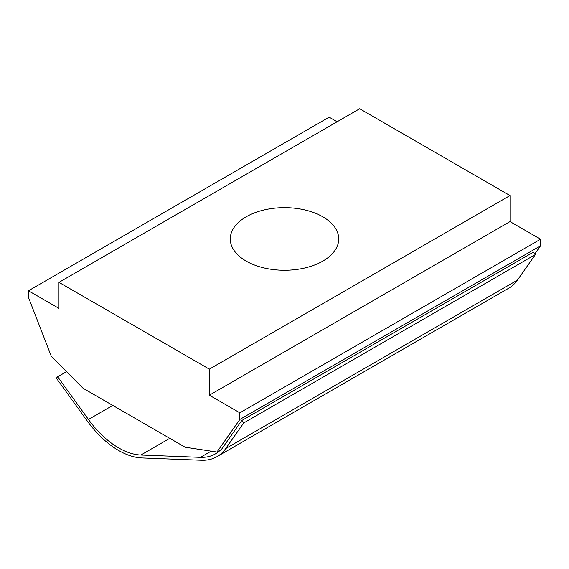 <?xml version="1.0" encoding="UTF-8"?>
<svg xmlns="http://www.w3.org/2000/svg" width="569" height="569" viewBox="0 0 569 569"><rect width="100%" height="100%" fill="white"/><g stroke="black" fill="none" stroke-linecap="round" stroke-linejoin="round"><path stroke-width="0.85" d="M217.002 456.637L508.679 288.241A77.612 44.809 -120 0 0 517.399 280.154L535.401 254.542L243.724 422.945L225.722 448.55A77.612 44.809 60 0 1 217.002 456.637A77.612 44.809 60 0 1 215.274 457.554A77.612 44.809 60 0 1 201.39 460.25L141.823 457.931A77.612 44.809 60 0 1 113.85 447.476A77.612 44.809 60 0 1 87.157 420.847L56.367 378.179L57.661 376.792L88.451 419.46A74.418 42.967 -120 0 0 114.049 444.994A74.418 42.967 -120 0 0 140.87 455.022L200.437 457.341A74.418 42.967 -120 0 0 213.752 454.752A74.418 42.967 -120 0 0 215.409 453.877A74.418 42.967 -120 0 0 220.552 449.944M322.836 216.825A54.219 31.302 180 0 1 338.719 238.959A54.219 31.302 180 0 1 305.247 267.878A54.219 31.302 180 0 1 246.164 261.093A54.219 31.302 180 0 1 230.281 238.959A54.219 31.302 180 0 1 263.753 210.039A54.219 31.302 180 0 1 322.836 216.825M216.938 452.028L185.167 447.227L83.138 388.321L51.366 356.436L28.45 297.381L28.45 290.773L58.977 308.398L58.977 282.359L209.328 369.16L209.328 395.199L239.855 412.824L239.855 419.431L216.938 452.028L221.448 449.425L241.768 420.512L243.724 422.945M534.874 253.895L540.55 245.822L540.55 239.222L510.023 221.597L510.023 195.558L359.672 108.75L58.977 282.359M239.855 419.431L540.55 245.822M535.401 254.542L533.445 252.117L241.768 420.512M239.855 412.824L540.55 239.222M209.328 395.199L510.023 221.597M209.328 369.16L510.023 195.558M337.118 121.773L329.145 117.171L28.45 290.773M66.537 371.664L57.661 376.792M169.768 438.336L140.87 455.022M211.149 451.153L200.437 457.341M112.762 405.427L88.451 419.46M517.399 280.154L225.722 448.55"/></g></svg>
